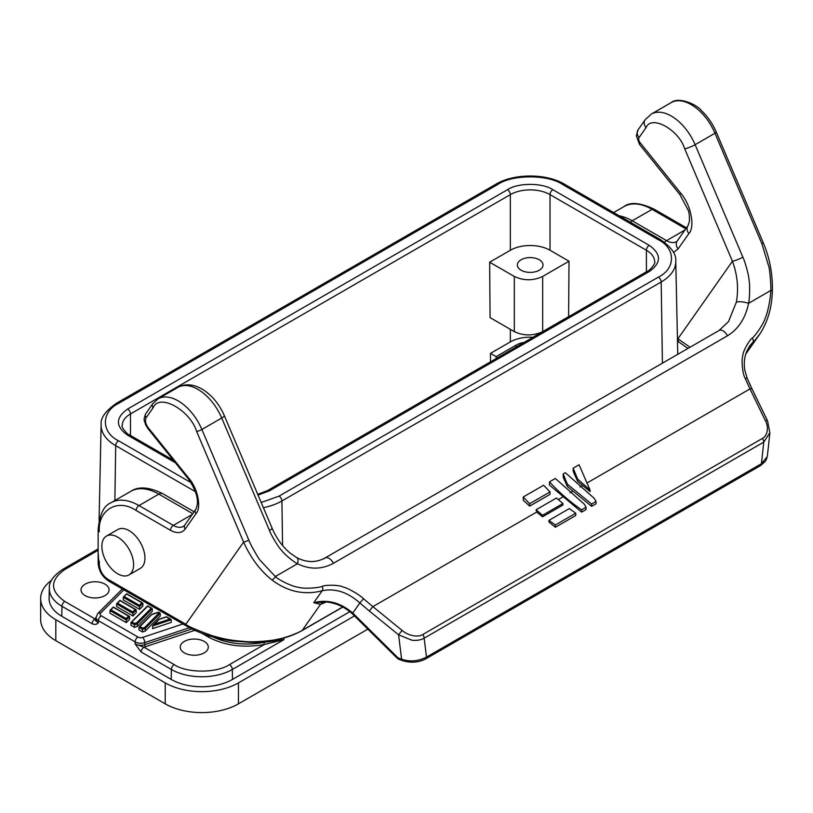 <?xml version="1.0" encoding="UTF-8"?>
<svg xmlns="http://www.w3.org/2000/svg" width="813" height="813" viewBox="0 0 813 813"><rect width="100%" height="100%" fill="white"/><g stroke="black" fill="none" stroke-linecap="round" stroke-linejoin="round"><path stroke-width="1.22" d="M184.348 652.869A14.034 8.1 180 0 1 180.232 647.148A14.034 8.1 180 0 1 188.901 639.658A14.034 8.1 180 0 1 204.185 641.416A14.034 8.1 180 0 1 208.301 647.148A14.034 8.1 180 0 1 199.642 654.628A14.034 8.1 180 0 1 184.348 652.869M85.131 595.594A14.034 8.1 180 0 1 81.026 589.862A14.034 8.1 180 0 1 89.684 582.382A14.034 8.1 180 0 1 104.979 584.14A14.034 8.1 180 0 1 109.084 589.862A14.034 8.1 180 0 1 100.426 597.352A14.034 8.1 180 0 1 85.131 595.594M521.113 270.231A12.825 7.408 180 0 1 517.353 264.997A12.825 7.408 180 0 1 525.279 258.148A12.825 7.408 180 0 1 539.253 259.754A12.825 7.408 180 0 1 543.013 264.997A12.825 7.408 180 0 1 535.096 271.837A12.825 7.408 180 0 1 521.113 270.231M128.952 574.933L140.293 568.389A22.449 12.957 -120 0 0 143.738 550.401A22.449 12.957 -120 0 0 129.074 530.615A22.449 12.957 -120 0 0 117.844 529.507L106.503 536.052A22.449 12.957 60 0 1 117.733 537.159A22.449 12.957 60 0 1 132.397 556.946A22.449 12.957 60 0 1 128.952 574.933A22.449 12.957 60 0 1 117.733 573.826A22.449 12.957 60 0 1 103.068 554.039A22.449 12.957 60 0 1 106.503 536.052M510.34 329.316L510.34 341.917L490.493 353.37L490.493 361.836M489.65 262.213L490.066 317.619L514.314 331.613C523.755 336.023 533.206 336.023 542.657 331.613L568.602 316.633L569.019 261.227L550.025 250.262A28.059 16.199 0 0 0 510.34 250.262L489.65 262.213L514.314 276.45C523.755 280.861 533.206 280.861 542.657 276.45L569.019 261.227M55.812 640.664L55.812 619.719A51.778 29.888 180 0 1 40.65 598.581L40.65 619.536A51.778 29.888 0 0 0 55.812 640.664L165.232 703.845A51.778 29.888 0 0 0 238.453 703.845L368.38 628.825M490.493 353.37L496.164 356.643L496.164 358.563M524.324 342.303A20.04 11.575 0 0 0 516.011 345.19L496.164 356.643M510.34 341.917A28.059 16.199 180 0 1 533.064 337.253M238.453 703.845L238.453 682.89L354.58 615.848M238.453 682.89A51.778 29.888 180 0 1 165.232 682.89L165.232 703.845M55.812 619.719L165.232 682.89M40.65 598.581A51.778 29.888 180 0 1 51.514 580.258M261.197 502.495L279.072 496.113L658.367 277.131C675.837 268.656 675.837 248.239 658.367 239.764L562.545 184.439C547.86 174.358 512.505 174.348 497.82 184.439L118.535 403.421C101.056 411.896 101.056 432.313 118.535 440.798L191.106 482.688M130.487 435.483L130.487 413.929L510.34 194.622A28.059 16.199 180 0 1 550.025 194.622A4.004 2.317 -60 0 1 552.86 189.703L649.241 245.353C661.518 254.083 661.518 262.812 649.241 271.542L269.388 490.849L258.046 495.076M175.384 462.76L127.651 435.199C115.385 426.469 115.385 417.74 127.651 409.02L507.505 189.703A4.004 2.317 -120 0 1 510.34 194.622L510.34 250.262M349.854 611.671L232.467 679.434A43.313 25 180 0 1 171.218 679.434L61.798 616.264A43.313 25 180 0 1 49.115 598.277L49.329 588.399A43.099 24.878 180 0 0 61.951 606.295L92.164 623.744C94.755 624.831 96.828 624.496 98.373 622.748C95.792 621.142 94.664 619.862 94.999 618.886L96.066 617.646M194.846 630.329L143.992 647.178L174.206 664.617C186.878 673.296 216.847 673.205 229.479 664.617L264.306 644.516C243.209 648.134 224.561 645.644 208.372 637.036L201.817 633.256M99.288 569.202L98.129 552.362M98.129 550.279L64.786 569.527C49.847 580.177 49.847 590.817 64.786 601.447L94.999 618.886A4.004 2.317 -60 0 0 92.164 623.744M141.157 652.026A4.004 2.317 120 0 1 143.992 647.178L135.09 643.947L141.157 652.026L171.37 669.475L171.218 679.434M213.138 637.006A52.621 30.386 0 0 0 263.788 642.351L264.306 644.516L283.991 639.638L283.961 638.053M263.788 642.351L283.991 639.638L232.315 669.475A43.099 24.878 180 0 1 171.37 669.475A4.004 2.317 120 0 1 174.206 664.617M126.584 593.998L123.261 597.311L139.551 606.722L139.379 605.309L124.267 596.579L123.261 597.311L123.261 599.933L139.551 609.333L142.875 606.02L142.875 603.398L141.869 602.819L142.875 603.398L139.551 606.722L139.551 609.333M126.269 622.616L129.592 619.293L129.592 616.681L126.269 620.004L126.269 622.616L109.989 613.215L109.989 610.593L110.985 609.862L109.989 610.593L126.269 620.004L126.096 618.591L110.985 609.862L113.302 607.27M137.265 626.437L152.265 611.437L152.265 608.815L151.259 608.246L152.265 608.815L137.265 623.815L137.265 626.437L134.491 627.362L134.491 624.74L137.265 623.815L136.686 622.819L134.623 623.51L134.491 624.74L130.964 622.707L130.964 625.329L134.491 627.362M132.915 615.98L136.228 612.656L136.228 610.035L132.915 613.358L132.915 615.98L116.625 606.569L116.625 603.957L117.631 603.226L116.625 603.957L132.915 613.358L132.743 611.945L117.631 603.226L119.948 600.634M142.488 631.975L142.488 629.364L138.962 627.331L139.968 626.599L138.962 627.331L138.962 629.943L142.488 631.975L145.263 631.051L160.263 616.051L160.263 613.439L159.257 612.86L160.263 613.439L145.263 628.429L145.263 631.051M159.084 619.272L152.956 625.39L152.559 628.622L171.238 622.392L171.238 619.77L169.937 619.018L154.744 624.079L152.559 626L171.238 619.77L166.543 617.067M736.314 302.233L728.499 321.633L719.068 330.474A8.018 4.634 60 0 1 727.462 335.799C738.478 329.031 745.511 318.198 748.56 303.31A8.018 1.992 -169.9 0 0 736.314 302.233C738.763 288.656 737.472 274.987 732.432 261.227A8.018 1.362 -23 0 0 742.848 257.132L695.115 144.694A8.018 1.362 157 0 1 684.698 148.789L732.432 261.227L677.89 338.818L677.422 338.543M690.064 347.222L677.89 338.818A8.018 4.634 -60 0 0 679.546 342.486L687.93 348.452M272.081 528.135L272.081 528.135A8.018 1.362 157 0 1 269.449 530.442C270.699 534.273 277.975 546.834 281.45 550.208C284.337 554.354 294.377 562.484 297.487 563.734A8.018 4.055 -60.8 0 0 296.643 557.555L290.332 553.247C282.619 546.885 276.542 538.511 272.081 528.135L224.347 415.697A8.018 1.362 -23 0 1 221.715 418.014L269.449 530.442M113.474 607.372L129.592 616.681L128.586 616.102L126.096 618.591M147.57 606.112L151.259 608.246L136.686 622.819M134.623 623.51L131.97 621.975L130.964 622.707L147.742 606.203M120.121 600.736L136.228 610.035L135.232 609.455L132.743 611.945M142.621 628.124L142.488 629.364L145.263 628.429L144.684 627.443L142.621 628.124L139.968 626.599L151.492 614.801M152.082 614.486L158.545 612.443M154.744 624.079L158.972 619.587M752.188 338.137C750.003 339.275 742.533 351.236 742.706 356.399C741.273 360.118 742.513 374.224 745.226 378.431A4.004 1.189 156.4 0 1 747.299 378.614L744.779 370.088C743.722 363.33 744.393 357.07 746.771 351.338L749.718 345.952L753.123 341.948A4.004 2.266 -134 0 0 752.188 338.137C755.216 336.094 764.159 323.137 765.5 317.375C767.868 312.72 770.917 296.176 770.724 290.515A4.004 0.61 2 0 1 772.35 291.064C772.787 274.266 769.738 258.127 763.224 242.66A4.004 0.681 157 0 1 761.913 243.819L768.885 266.867C769.779 268.798 771.364 288.544 770.724 290.515L748.56 303.31C749.586 299.672 750.135 285.434 749.058 280.231C748.864 274.967 744.708 260.607 742.848 257.132M536.692 512.048L542.535 516.804L542.535 515.29L536.102 509.751L536.692 512.048L372.862 606.63L363.553 598.795C360.129 594.984 347.141 587.667 343.188 587.057C338.462 584.517 324.397 584.994 322.334 586.315C319.031 587.921 303.432 589.14 298.168 587.189C293.005 586.874 278.91 580.228 275.322 576.529L260.312 560.492C258.961 559.496 249.347 542.759 248.819 540.045L201.878 429.467L221.715 418.014A40.091 23.15 60 0 0 197.945 389.386A40.091 23.15 60 0 0 177.905 387.395C184.907 383.502 192.925 384.031 201.949 388.98C211.685 394.935 219.144 403.848 224.347 415.697M196.665 431.52A4.004 0.681 -23 0 0 201.878 429.467A40.091 23.15 60 0 0 178.098 400.839A40.091 23.15 60 0 0 158.057 398.848L152.722 403.776A4.004 3.161 35.1 0 0 153.169 407.72C159.002 392.913 190.018 409.884 196.665 431.52L243.605 542.098C250.617 557.799 260.069 570.431 271.969 580.004A4.004 1.778 -50.8 0 0 275.322 576.529L297.487 563.734C309.723 569.71 321.704 569.567 333.432 563.287A8.018 4.634 -120 0 0 325.048 557.962L325.048 557.962A8.018 4.634 -120 0 0 324.143 558.795M745.226 378.431L749.982 388.909L586.793 483.125M573.195 471.388L577.657 481.357L590.075 491.58L590.075 490.056L579.059 464.762L573.195 468.156L573.195 471.388M563.196 477.16L567.352 486.469L591.62 506.347L596.02 503.806L596.02 501.519L594.374 498.481L565.34 472.688L563.196 473.928L563.196 477.16M549.476 485.087L581.62 512.119L586.021 509.578L586.021 507.292L584.384 504.253L555.34 478.461L549.476 481.845L549.476 485.087M523.247 500.229L529.68 506.113L550.035 494.355L550.035 491.926L543.602 485.239L523.247 496.987L523.247 500.229M107.804 579.222A4.004 2.317 -60 0 0 108.637 581.061L186.675 626.112A4.004 2.317 -60 0 1 185.842 624.282L107.804 579.222C102.682 575.634 99.847 570.726 99.308 564.496L99.308 561.224M186.675 626.112C199.805 633.601 215.232 638.601 232.925 641.111L251.308 642.361C270.699 642.341 287.548 638.459 301.847 630.725L301.847 630.725A4.004 2.317 -120 0 0 302.294 630.299C299.296 632.565 284.723 638.225 277.883 639.181C272.07 640.878 252.914 642.361 245.648 641.559C232.315 640.502 226.797 639.811 212.528 635.807C196.36 630.004 187.468 626.152 185.842 624.282L243.605 542.098A4.004 0.681 -23 0 0 248.819 540.045M271.969 580.004C287.792 591.773 304.529 595.36 322.172 590.756C335.108 588.053 347.669 592.118 359.854 602.951L363.553 598.795M555.391 527.261L575.746 515.513L575.746 513.216L569.324 508.592L548.958 520.35L548.958 522.037L555.391 527.261L555.391 524.974L548.958 520.35M398.837 659.313L397.252 658.266L398.085 657.91A4.004 1.728 109.8 0 0 398.837 659.313L402.354 660.583A4.004 1.728 -70.2 0 1 401.612 659.18L398.583 634.811L411.988 640.238C417.008 640.674 421.063 639.994 424.142 638.185A4.004 2.317 -120 0 0 422.73 634.536C418.177 637.565 408.411 635.898 402.1 630.421L372.862 606.63L369.346 611.02L398.583 634.811L402.1 630.421M369.346 611.02L359.854 602.951L352.761 613.043L398.085 657.91L401.612 659.18C409.823 662.026 418.116 661.335 426.5 657.087L424.142 638.185L763.783 442.099L769.84 432.811L767.584 420.941A4.004 1.413 154.1 0 0 765.399 420.677C769.098 427.648 767.36 435.971 762.37 438.451L422.73 634.536M542.535 516.804L562.891 505.046L562.891 503.532L556.468 498.003L536.102 509.751M581.62 512.119L581.62 509.832C569.801 501.682 559.09 492.353 549.476 481.845M567.352 486.469L567.352 484.192L563.196 473.928M590.075 490.056L577.657 479.142L577.657 481.357M577.657 479.142L573.195 468.156M747.177 350.413L759.881 333.919C767.736 321.887 771.893 307.599 772.35 291.064M550.035 491.926L529.68 503.684L529.68 506.113M529.68 503.684L523.247 496.987M342.7 606.976L302.294 630.299L320.556 604.323L313.767 602.728L322.172 590.756A4.004 2.276 -105.9 0 0 322.334 586.315M397.252 658.266L352.161 613.632L352.761 613.043C340.332 602.565 327.324 599.12 313.767 602.728L326.054 601.955M575.746 513.216L555.391 524.974M562.891 503.532L542.535 515.29M767.32 456.52L761.435 463.715L426.5 657.087A4.004 2.317 -120 0 1 425.666 658.926L760.602 465.554A4.004 2.317 -120 0 0 761.435 463.715L763.783 442.099A4.004 2.317 -120 0 0 762.37 438.451M596.02 501.519L591.62 504.06L591.62 506.347M591.62 504.06L567.352 484.192M581.62 509.832L586.021 507.292M326.359 601.986L320.556 604.323A12.022 10.579 74.8 0 1 324.753 601.884A12.022 10.579 74.8 0 1 324.763 601.884L324.458 601.874M639.059 137.57A8.018 6.321 -144.9 0 1 638.164 129.684L636.325 135.71L639.516 144.389A8.018 1.697 -38.8 0 1 640.095 142.641A4.004 2.317 60 0 1 638.683 138.982A4.004 2.317 60 0 1 639.059 137.57L646.04 127.641C651.223 114.481 678.784 129.562 684.698 148.789M514.314 331.613L514.314 276.45M646.406 271.816L646.406 250.262L550.025 194.622L550.025 250.262M127.651 435.199A4.004 2.317 -60 0 1 129.653 435.006C127.844 435.158 120.456 426.358 122.265 425.382A28.059 16.199 180 0 1 130.487 413.929A4.004 2.317 -120 0 0 127.651 409.02M516.011 347.1L516.011 345.19M542.657 276.45L542.657 331.613M552.86 189.703C542.657 182.64 517.708 182.64 507.505 189.703M649.241 245.353A4.004 2.317 -60 0 0 646.406 250.262A28.059 16.199 180 0 1 654.628 261.715C656.437 262.69 649.048 271.501 647.239 271.339A4.004 2.317 -120 0 1 649.241 271.542M257.721 494.314L267.386 490.646A4.004 2.317 60 0 1 269.388 490.849M562.545 184.439A4.004 2.317 -60 0 1 564.557 184.246C546.336 173.281 514.029 173.281 495.818 184.246A4.004 2.317 60 0 1 497.82 184.439M658.367 239.764A4.004 2.317 -60 0 1 660.369 239.561L564.557 184.246M658.367 277.131A4.004 2.317 60 0 1 661.193 281.989A49.776 28.74 0 0 0 675.776 261.308C676.518 254.398 671.386 247.152 660.369 239.561M279.072 496.113A4.004 2.317 60 0 1 281.908 500.96L661.193 281.989L662.412 363.187M263.412 507.719A49.776 28.74 0 0 0 281.908 500.96L282.578 545.533M118.535 440.798A4.004 2.317 120 0 0 115.7 445.646L195.557 491.753M118.535 403.421A4.004 2.317 -120 0 0 116.523 403.228C105.436 410.931 100.304 418.187 101.117 424.965A49.776 28.74 0 0 0 115.7 445.646L114.877 500.513M61.798 616.264L61.951 606.295A4.004 2.317 120 0 1 64.786 601.447M191.949 628.937L144.734 644.679L144.714 642.616A7.947 4.583 180 0 1 135.121 641.884A4.004 2.317 -60 0 1 137.956 637.026L101.239 615.827A4.004 2.317 120 0 0 98.403 620.685A7.947 4.583 180 0 1 96.076 617.382L96.025 619.425A7.988 4.614 0 0 0 98.373 622.748L98.403 620.685L135.121 641.884L135.09 643.947A7.988 4.614 0 0 0 144.734 644.679A1.606 0.65 -108.4 0 0 145.537 646.762M232.467 679.434L232.315 669.475A4.004 2.317 -120 0 0 229.479 664.617M209.327 635.878A1.606 0.925 -60 0 1 208.372 637.036M64.786 569.527A4.004 2.317 -120 0 0 62.784 569.334C53.363 575.645 48.882 581.996 49.329 588.399M189.5 627.677L144.714 642.616A4.004 1.636 -108.4 0 0 142.702 637.392A3.943 2.276 180 0 1 137.956 637.026M101.239 615.827A3.943 2.276 180 0 1 100.609 613.083A4.004 2.835 -135 0 0 97.773 613.52L96.076 617.382M100.609 613.083L123.85 589.842M182.966 623.967L142.702 637.392M673.51 252.508L678.083 248.91L688.875 233.565C695.369 226.675 690.806 204.368 680.583 192.996L640.095 142.641M763.224 242.66L716.273 132.082A4.004 0.681 157 0 1 714.962 133.241L695.115 144.694A40.091 23.15 -120 0 0 651.304 114.084L645.146 119.755A8.018 6.321 35.1 0 0 646.04 127.641M639.516 144.389L679.993 194.744A8.018 1.697 -38.8 0 1 680.583 192.996M679.993 194.744L688.174 210.232C689.17 212.569 689.576 216.349 689.394 221.583L687.991 225.679A8.018 6.321 35.1 0 0 688.875 233.565M687.991 225.679L677.199 241.034A8.018 6.321 35.1 0 0 678.083 248.91M677.199 241.034L676.599 241.624A20.04 11.575 60 0 1 666.569 240.628A8.018 4.634 120 0 0 664.506 242.274M684.932 230.028L666.569 240.628L632.229 220.801A8.018 4.634 120 0 0 630.37 222.244M686.467 227.843L654.079 209.154A4.004 2.317 120 0 0 652.077 209.348L632.229 220.801A56.127 32.408 -120 0 0 619.272 215.831M130.771 491.337A56.127 32.408 60 0 1 158.83 494.121A8.018 4.634 -60 0 1 162.844 493.725C149.145 486.946 138.454 486.154 130.771 491.337L110.924 502.8A56.127 32.408 60 0 1 138.993 505.574L158.83 494.121L192.752 513.704M139.379 605.309L141.869 602.819L126.757 594.09M158.413 612.372L159.257 612.86L144.684 627.443M159.561 619.272L166.411 616.986M651.304 114.084L671.142 102.621A40.091 23.15 -120 0 1 714.962 133.241L761.913 243.819M613.622 212.569L624.018 206.573A56.127 32.408 -120 0 1 652.077 209.348L685.786 228.809M170.496 530.31C176.909 533.745 181.817 533.308 185.222 528.999A4.004 3.161 -144.9 0 1 184.775 525.056L183.352 526.397A20.04 11.575 60 0 1 173.332 525.401L138.993 505.574A4.004 2.317 -60 0 0 136.157 510.483L170.496 530.31A4.004 2.317 -60 0 1 173.332 525.401L192.183 514.517M333.432 563.287L727.462 335.799M582.636 485.524L579.994 487.048M572.921 491.133L570.004 492.82M562.921 496.906L558.257 499.599M136.157 510.483C117.926 498.054 97.662 509.761 99.308 531.763A4.004 2.317 180 0 1 98.129 530.127L98.129 562.86A4.004 2.317 0 0 0 99.308 564.496M185.222 528.999L196.014 513.643A4.004 3.161 -144.9 0 1 195.567 509.7L184.775 525.056M196.014 513.643C201.695 507.617 197.701 488.095 188.748 478.146A4.004 0.843 141.2 0 0 188.464 479.03C197.213 492.058 199.581 502.282 195.567 509.7M188.748 478.146L148.271 427.79C145.486 423.847 144.795 420.473 146.198 417.648L153.169 407.72M188.464 479.03L147.976 428.664A4.004 0.843 -38.8 0 1 148.271 427.79M152.722 403.776L145.751 413.705A4.004 3.161 35.1 0 0 146.198 417.648M747.299 378.614L752.167 389.173A4.004 1.413 -25.9 0 0 749.982 388.909L765.399 420.677M158.057 398.848L177.905 387.395M173.352 460.229L129.653 435.006M267.386 490.646L647.239 271.339M116.523 403.228L495.818 184.246M98.129 548.927L62.784 569.334M675.776 261.308L677.757 354.326M101.117 424.965L99.074 520.666M97.773 613.52L122.336 588.968M645.146 119.755L638.164 129.684M677.483 341.287L679.546 342.486M194.114 511.773L162.844 493.725M142.58 602.961L126.635 593.754L123.454 596.925M113.332 607.037L110.172 610.207M129.297 616.234L113.353 607.037M131.147 622.321L147.6 605.868L151.97 608.378M119.978 600.39L116.808 603.561M135.944 609.598L119.999 600.39M151.604 614.486L139.145 626.935M159.968 612.992L158.505 612.148L151.706 614.415M159.185 619.201L166.492 616.772L170.852 619.282M719.068 330.474L325.048 557.962C316.054 562.86 306.592 562.728 296.643 557.555M671.142 102.621C677.849 96.737 695.674 103.403 701.71 110.853C707.869 116.767 712.727 123.84 716.273 132.082M624.018 206.573C630.065 201.756 640.085 202.61 654.079 209.154M342.842 607.057L301.847 630.725M98.129 530.127C99.471 514.731 103.739 505.625 110.924 502.8M745.795 354.001L759.637 334.316M108.637 581.061C102.184 576.702 98.678 570.635 98.129 562.86M147.976 428.664L145.507 424.538C144.968 420.595 142.56 421.561 145.751 413.705M767.584 420.941L752.167 389.173M352.161 613.632C343.919 606.437 334.844 602.514 324.936 601.874M767.32 456.469L769.891 432.811M425.666 658.926C418.41 662.605 410.636 663.164 402.354 660.583M766.984 457.953L765.45 461.225L760.602 465.554"/></g></svg>
